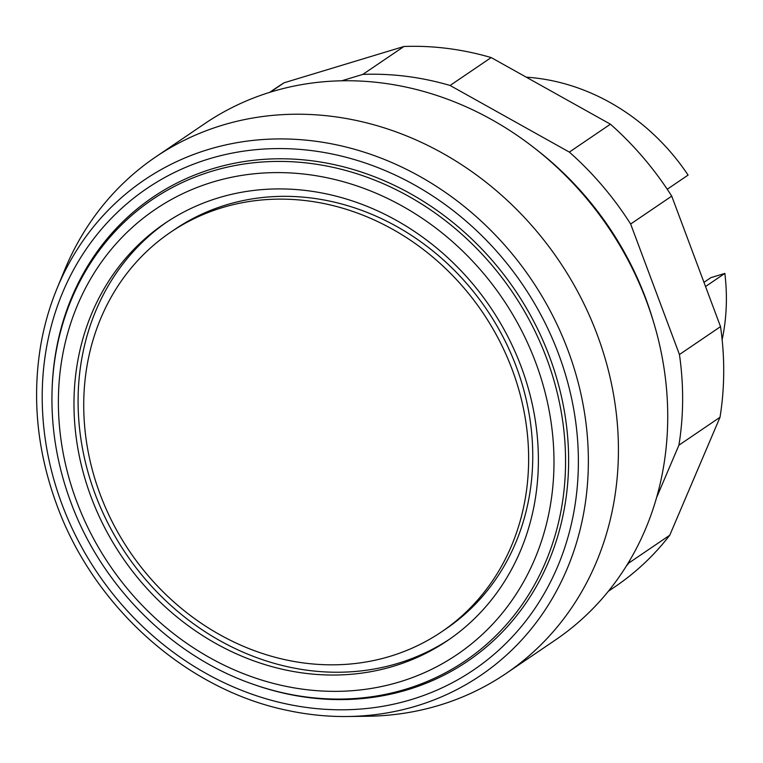 <?xml version="1.0" encoding="UTF-8"?>
<svg xmlns="http://www.w3.org/2000/svg" width="763" height="763" viewBox="0 0 763 763"><rect width="100%" height="100%" fill="white"/><g stroke="black" fill="none" stroke-linecap="round" stroke-linejoin="round"><path stroke-width="1.14" d="M347.48 716.505L367.337 716.257A312.077 275.548 -124.2 0 0 439.278 705.279A312.077 275.548 -124.2 0 0 506.117 673.452A312.077 275.548 -124.2 0 0 580.252 296.473A312.077 275.548 -124.2 0 0 222.395 125.208A312.077 275.548 -124.2 0 0 155.566 157.035A312.077 275.548 -124.2 0 0 64.559 270.207L56.996 288.576A299.401 264.351 -124.2 0 0 40.62 345.944C31.903 398.992 37.339 452.087 56.92 505.22C94.135 607.577 186.916 690.076 288.118 710.544A299.401 264.351 -124.2 0 0 347.48 716.505A299.401 264.351 -124.2 0 0 416.493 705.966A299.401 264.351 -124.2 0 0 567.987 350.36A299.401 264.351 -124.2 0 0 208.423 149.462A299.401 264.351 -124.2 0 0 56.996 288.576M506.117 673.452L555.426 639.976A312.077 275.548 -124.2 0 0 629.561 263.006A312.077 275.548 -124.2 0 0 271.714 91.732A312.077 275.548 -124.2 0 0 204.875 123.558L155.566 157.035M653.614 322.244A301.499 266.211 -124.2 0 0 536.408 149.586M512.211 369.607A241.404 213.144 -124.2 0 0 222.3 207.622A241.404 213.144 -124.2 0 0 170.597 232.238A241.404 213.144 -124.2 0 0 100.153 494.348A241.404 213.144 -124.2 0 0 390.065 656.333A241.404 213.144 -124.2 0 0 441.767 631.716A241.404 213.144 -124.2 0 0 512.211 369.607M441.767 631.716L445.878 628.922A241.404 213.144 -124.2 0 0 503.227 337.313A241.404 213.144 -124.2 0 0 226.411 204.837A241.404 213.144 -124.2 0 0 174.708 229.453L170.597 232.238M166.725 222.109A251.981 222.491 -124.2 0 0 109.557 526.327A251.981 222.491 -124.2 0 0 397.847 663.371A251.981 222.491 -124.2 0 0 449.75 639.06M218.628 197.789A251.981 222.491 -124.2 0 0 164.655 223.492A251.981 222.491 -124.2 0 0 104.798 527.872A251.981 222.491 -124.2 0 0 393.746 666.166A251.981 222.491 -124.2 0 0 447.709 640.462A251.981 222.491 -124.2 0 0 507.567 336.082A251.981 222.491 -124.2 0 0 218.628 197.789M252.057 683.877L253.287 684.306A280.345 247.527 -124.2 0 0 407.709 689.723A280.345 247.527 -124.2 0 0 549.551 356.75A280.345 247.527 -124.2 0 0 212.877 168.652A280.345 247.527 -124.2 0 0 52.142 388.005L52.103 389.302C50.816 427.518 57.072 465.211 70.883 502.369C101.46 585.755 171.236 655.713 252.057 683.877A278.705 246.077 -124.2 0 0 405.582 689.256A278.705 246.077 -124.2 0 0 546.594 358.238A278.705 246.077 -124.2 0 0 211.895 171.227A278.705 246.077 -124.2 0 0 52.103 389.302M62.003 504.353A290.922 256.864 -124.2 0 0 411.381 699.557A290.922 256.864 -124.2 0 0 558.583 354.022A290.922 256.864 -124.2 0 0 209.205 158.818A290.922 256.864 -124.2 0 0 62.003 504.353M722.141 339.726A206.287 182.138 -124.2 0 0 724.85 273.412L705.537 286.526M667.244 189.243L688.092 175.099A206.287 182.138 -124.2 0 0 526.26 77.177M724.85 273.412L710.868 277.646L703.972 282.329M608.34 591.268L615.226 586.594A301.499 266.211 -124.2 0 0 669.761 535.225L720.005 417.285A301.499 266.211 -124.2 0 0 720.53 326.631L671.736 196.129A301.499 266.211 -124.2 0 0 610.429 124.197L491.172 57.568A301.499 266.211 -124.2 0 0 403.942 46.495L284.094 82.785L270.236 92.189M284.094 82.785A301.499 266.211 -124.2 0 0 276.559 87.688L269.673 92.361M341.729 80.783L362.845 74.392A301.499 266.211 55.8 0 1 450.084 85.466L569.332 152.095A301.499 266.211 55.8 0 1 630.648 224.017L679.442 354.528A301.499 266.211 55.8 0 1 678.917 445.182L656.523 497.734M403.942 46.495L362.845 74.392M491.172 57.568L450.084 85.466M610.429 124.197L569.332 152.095M671.736 196.129L630.648 224.017M720.53 326.631L679.442 354.528M720.005 417.285L678.917 445.182M630.066 559.851L628.674 563.123A301.499 266.211 55.8 0 1 626.099 566.384M669.761 535.225L628.674 563.123M76.681 501.453A268.91 237.436 -124.2 0 0 399.621 681.893A268.91 237.436 -124.2 0 0 535.683 362.501A268.91 237.436 -124.2 0 0 212.743 182.061A268.91 237.436 -124.2 0 0 76.681 501.453"/></g></svg>
